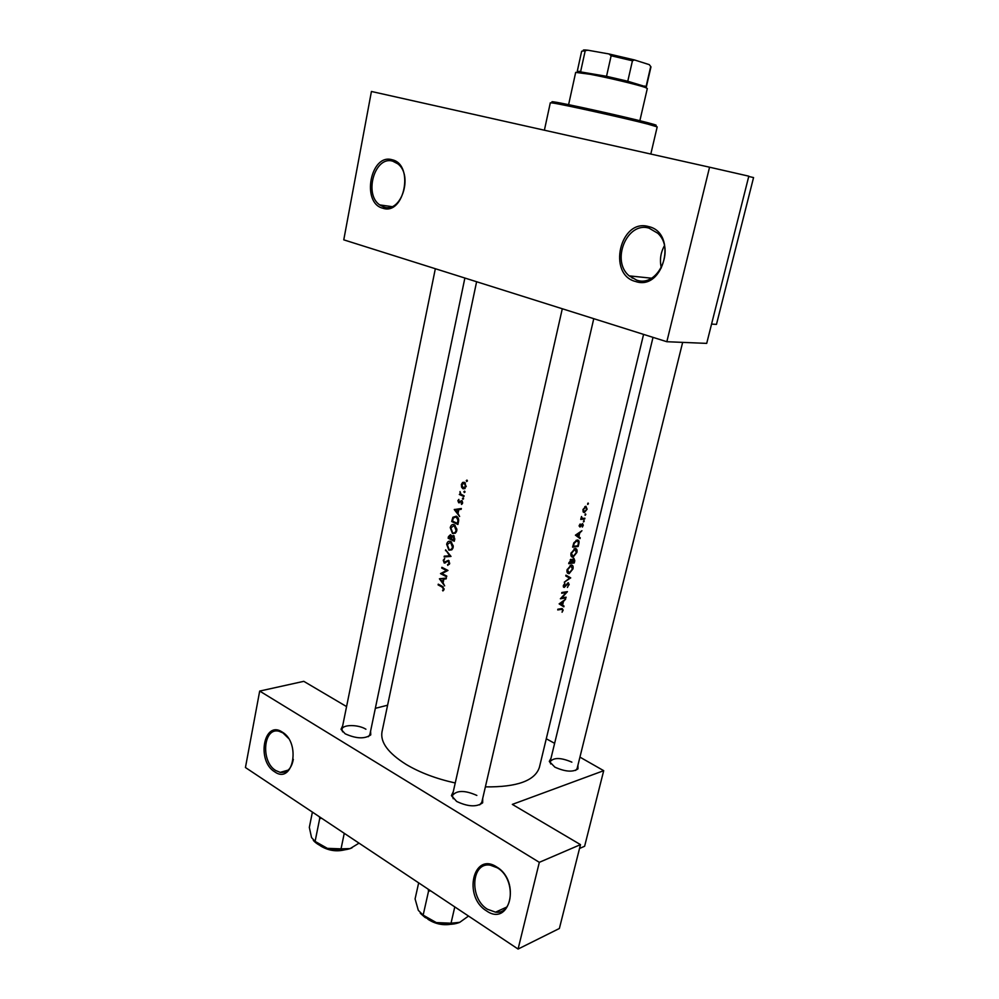 <?xml version="1.0" encoding="UTF-8"?>
<svg xmlns="http://www.w3.org/2000/svg" width="999" height="999" viewBox="0 0 999 999"><rect width="100%" height="100%" fill="white"/><g stroke="black" fill="none" stroke-linecap="round" stroke-linejoin="round"><path stroke-width="1.5" d="M274.65 771.79C256.194 760.763 263.898 719.605 282.267 732.08C301.261 742.969 292.982 785.077 274.65 771.79M288.261 738.124L282.942 732.916L279.046 731.268C263.311 726.835 260.452 761.575 275.724 770.516L280.195 772.377C287.15 773.026 291.533 768.668 293.331 759.29M486.363 910.776C462.774 896.528 473.239 851.198 496.74 866.995C521.103 881.118 509.79 927.584 486.363 910.776M497.302 867.806L490.259 865.171C471.266 861.725 469.031 898.338 487.462 909.252L495.541 912.174C514.135 914.822 515.659 878.121 497.302 867.806M382.804 208.204C361.076 203.147 370.442 153.084 392.108 159.753C414.535 164.385 404.408 215.909 382.804 208.204M392.744 161.189C374.912 155.444 363.599 194.193 379.707 204.907L383.928 207.055C401.223 213.486 413.598 175.2 397.664 163.724L392.744 161.189M661.313 267.882C659.527 260.152 660.564 252.759 664.422 245.717M635.576 281.493C607.055 274.65 620.117 218.019 648.588 226.573C678.184 232.904 663.935 291.408 635.576 281.493M649.05 228.159C626.935 221.179 610.751 260.926 629.17 275.874L636.725 280.145C657.904 287.849 675.611 249.3 657.792 233.254L649.05 228.159M577.934 765.222L577.984 768.855C572.914 772.364 565.209 771.79 554.87 767.145L549.3 761.4L551.011 758.229M571.865 762.15C561.063 757.542 553.846 757.354 550.199 761.588L550.674 763.948M482.704 798.426L482.654 802.821C476.598 807.229 467.932 806.767 456.668 801.448L451.436 795.591L453.296 791.608M476.848 795.429C464.922 790.147 456.768 790.172 452.41 795.504L453.209 798.725M370.592 731.118L370.754 734.889C364.71 739.135 356.181 738.773 345.154 733.79L341.021 729.245L342.669 725.811M365.921 729.233C358.266 724.35 342.482 724.362 341.958 729.332L342.595 731.83M563.998 606.043L562.587 605.144L563.461 601.46L565.634 599.15L559.14 603.896L563.811 606.843L563.998 606.043L560.102 604.482M569.193 584.777L568.306 582.692L564.385 586.7L564.86 583.279L563.336 585.576L564.235 587.424L568.131 583.428L568.656 584.865L567.444 587.462L568.706 584.552M564.285 582.217L570.704 577.859L565.958 575.162L565.771 575.961L569.58 578.109L564.285 582.217M573.051 557.205L576.885 552.459C577.372 549.85 576.773 548.538 575.087 548.513L571.003 553.234C570.604 555.856 571.278 557.18 573.051 557.205L571.353 556.455M572.614 547.102L578.184 546.465L578.796 543.893C579.432 541.258 578.883 539.959 577.172 540.009L573.851 542.769L572.614 547.102M583.666 521.928L584.003 520.529L583.441 521.828M582.367 527.06L583.291 525.262L582.604 523.613L580.069 526.273L580.157 523.963L579.183 525.574L579.907 527.022L582.454 524.35L582.367 527.06M580.244 537.799L578.846 536.763L579.732 532.991L581.93 530.731L575.449 535.152L580.044 538.611L580.244 537.799L577.06 536.426M562.075 612.225L563.149 610.152L562.175 608.553L557.879 609.203L557.717 609.939L561.888 609.303L562.624 610.214L562.075 612.225M580.731 519.393L584.727 518.993L584.902 518.244L582.267 518.394L581.493 516.495L580.731 519.393M587.824 504.445L588.161 503.046L587.612 504.358M584.365 512.562L587.125 509.178L585.876 506.218L582.991 509.552L583.129 511.85L584.365 512.562L583.304 512.112M585.252 515.284L585.576 513.898L585.027 515.197M568.681 563.661L574.263 562.937L574.787 560.714L573.901 558.316L572.127 560.089L571.141 559.278L568.681 563.661M569.13 573.663L572.964 568.906C573.463 566.321 572.852 565.022 571.166 565.022L567.095 569.755C566.683 572.315 567.345 573.613 569.068 573.676L567.395 572.877M560.364 598.776L565.933 597.902L566.108 597.177L561.788 597.889L567.42 591.658L561.85 592.507L561.675 593.231L566.121 592.594L560.364 598.776M467.37 481.056L466.97 480.107L466.283 480.594L466.658 481.53L467.37 481.056M466.171 486.625L464.597 482.43L462.612 482.455L461.363 484.478L461.6 487.187L462.887 488.698L466.171 486.625M464.985 492.082L464.597 491.133L463.898 491.608L464.285 492.557L464.985 492.082M464.098 495.804L463.923 496.565L459.303 494.468L460.127 494.018L460.015 491.57L460.939 494.243L464.098 495.804M463.536 498.826L463.136 497.889L462.45 498.351L462.837 499.3L463.536 498.826M462.637 502.984L461.713 500.586L458.866 502.022L458.853 499.388L457.879 500.674L458.728 502.784L461.513 501.336L461.613 504.458L462.637 502.984M461.351 508.503L461.176 509.328L458.841 509.64L458.017 513.461L459.627 516.508L454.27 509.577L461.351 508.503M458.466 521.89L457.904 524.487L451.71 521.515L452.859 517.282L456.343 516.183C458.304 517.32 459.003 519.218 458.466 521.89M456.743 530.694L456.88 529.208L454.358 524.737C452.335 524.013 450.961 524.975 450.237 527.609L452.485 533.541L456.268 532.042L456.743 530.694M454.77 538.985L454.283 541.246L448.126 538.224L448.476 536.6L450.512 534.702L451.598 536.313L453.534 535.464L454.77 538.985M453.134 547.415L453.271 545.929L450.749 541.446C448.738 540.709 447.377 541.645 446.665 544.268L448.901 550.212L452.659 548.751L453.134 547.415M451.011 556.418L444.105 556.942L444.28 556.143L449.65 555.819L445.629 549.825L451.011 556.418M449.65 563.536L448.439 560.339L444.343 562.262L443.818 560.639L444.692 558.553L443.231 560.227L444.243 563.036L448.264 561.088L448.988 563.224L447.714 565.384L449.65 563.536M447.977 570.441L441.933 573.588L446.765 576.048L446.603 576.785L440.522 573.638L446.466 570.516L441.72 568.056L441.883 567.307L447.977 570.441M446.341 578.059L446.166 578.858L443.881 579.07L443.081 582.804L444.642 585.864L439.41 578.808L446.341 578.059M444.08 589.335L442.295 586.313L438.261 584.165L438.099 584.902L442.07 587.025L443.431 588.973L442.919 590.958L444.08 589.335L443.231 589.46M476.61 281.743L381.993 731.88C380.194 742.307 388.224 753.146 406.106 764.41C419.867 772.602 436.251 778.783 455.244 782.979M485.377 786.875C517.007 787.249 535.014 780.743 539.398 767.344L643.581 334.39M387.6 705.219L375.337 708.328M748.738 176.473L753.558 177.572L716.47 324.388L711.575 324.088M518.081 949.05L245.442 767.519L259.69 691.071L539.323 862.324L518.081 949.05L559.378 928.483L580.494 844.63L539.323 862.324M580.494 844.63L512.325 804.395L603.708 770.679L584.615 846.265L579.52 848.476M603.708 770.679L579.944 757.13M554.62 743.331L546.278 738.773M259.69 691.071L303.783 681.33L346.566 706.58M575.599 770.429L577.097 768.581L682.654 342.382L577.097 768.581M368.294 736.713L369.867 734.627L464.872 278.034M479.695 804.857L481.805 802.309L593.768 318.681M666.832 341.72L343.768 239.847L371.428 91.471L709.565 167.208L666.832 341.72L706.705 343.381L748.813 176.174L709.565 167.208M467.32 480.507L466.283 480.594M462.262 487.125L461.6 487.187M462 484.428L461.363 484.478M464.772 483.454L465.134 482.817M464.348 482.317L462.612 482.455M464.96 488.611L463.037 488.773M461.913 484.74L464.26 483.116L465.571 486.376L463.086 487.962L461.913 484.74M465.322 483.017L464.26 483.116M466.221 486.326L465.571 486.376M464.935 491.508L463.898 491.608M461.014 494.305L459.303 494.468M463.474 498.251L462.45 498.351M458.566 500.599L457.879 500.674M460.477 501.885L459.328 501.998M462.4 503.646L461.276 503.758M462.674 502.697L462.038 502.759M462.387 501.248L461.513 501.336M462.362 501.211L461.426 501.298M459.74 502.684L458.728 502.784M457.754 509.79L454.27 509.577M457.317 509.253L454.295 509.478M457.342 509.153L461.326 508.616M455.444 510.114L458.104 509.74L457.467 512.762L455.444 510.114M458.841 509.665L458.104 509.74M458.191 512.674L457.467 512.762M453.059 521.366L451.71 521.515M453.908 517.157L452.859 517.282M457.392 523.439L452.472 521.078L453.321 517.994L456.118 516.908L457.954 519.992L457.392 523.439L458.141 523.351M457.23 516.795L456.118 516.908M458.678 519.917L457.954 519.992M455.332 533.191L452.485 533.541M455.519 533.029L454.845 532.542M450.936 527.522L450.237 527.609M450.849 527.884L454.183 525.486L456.068 530.419C455.457 532.542 454.308 533.341 452.647 532.792L450.849 527.884M455.157 525.374L454.183 525.486M456.805 530.319L456.068 530.419M449.413 538.049L448.126 538.224M454.183 535.976L452.997 536.126M452.797 536.151L451.598 536.313M448.888 537.787L450.362 535.452L450.811 538.761L448.888 537.787M451.223 535.339L450.362 535.452M451.635 538.161L450.924 538.261M454.27 536.101L453.371 536.213L453.783 540.184L451.448 539.073L451.96 537.05L453.371 536.213M451.536 538.661L450.811 538.761M454.757 539.023L454.008 539.123M454.533 540.097L453.783 540.184M451.823 549.8L448.901 550.212L451.798 549.837M451.985 549.662L451.298 549.2M447.365 544.18L446.665 544.268M447.265 544.555L450.537 542.17L452.472 547.127C451.848 549.25 450.711 550.024 449.063 549.462L447.265 544.555M451.635 542.057L450.586 542.195M450.537 542.17L451.498 542.082M453.209 547.027L452.472 547.127M450.874 556.268L444.105 556.942M450.399 555.706L449.65 555.819M446.178 550.524L445.467 550.624M449.4 564.248L447.54 564.535M449.712 563.124L448.988 563.224M449.138 560.951L448.264 561.088M449.075 560.864L448.039 561.013M445.492 562.799L444.168 562.999M444.006 560.114L443.231 560.227M446.466 561.913L445.179 562.1M447.652 561.051L446.029 561.301M442.407 573.351L440.522 573.638M442.832 573.126L440.559 573.488M447.739 570.317L446.466 570.516M442.907 567.869L441.72 568.056M440.884 578.571L439.41 578.808M446.216 578.633L443.881 579.07M443.169 579.145L442.532 582.08L440.559 579.383M443.256 581.955L442.532 582.08M575.511 535.327L578.846 536.763M576.573 535.127L579.083 533.454L578.371 536.426L575.936 534.852M575.449 535.152L578.371 536.426M579.133 525.874L579.782 526.161M581.818 524.088L582.454 524.35M579.12 526.048L580.606 526.685M583.566 520.879L584.265 521.178M583.354 518.419L584.727 518.993M581.168 517.932L582.092 518.331M439.248 584.715L438.099 584.902M443.806 590.059L442.532 590.272M444.143 588.848L443.431 588.973M587.712 503.396L588.423 503.696M583.503 509.527L585.701 506.968L586.65 509.228L584.59 511.8L583.054 509.34M584.852 506.618L585.701 506.968M585.139 514.248L585.851 514.535M576.935 545.916L578.184 546.465M577.822 545.804L573.389 546.303L574.3 543.156L576.997 540.746L578.471 542.507L577.822 545.804M576.061 540.347L576.997 540.746M571.628 553.134L574.912 549.263L576.336 552.572L573.214 556.468L571.091 552.909M574.013 548.863L574.912 549.263M573.076 562.412L574.263 562.937M570.641 559.44L572.127 560.089M569.467 562.862L570.978 560.014L571.316 562.649L568.931 562.612M570.254 559.702L570.978 560.014M571.878 562.574L573.726 559.065L573.901 562.287L571.378 562.35M570.354 559.615L572.427 560.539M573.039 558.753L573.726 559.065M567.707 569.655L570.991 565.771L572.427 569.03L569.305 572.927L567.182 569.418M570.117 565.372L570.991 565.771M565.871 575.549L570.679 577.971M566.833 576.098L570.704 577.859M567.494 583.141L568.131 583.428M563.448 587.062L564.235 587.424M563.261 586.176L563.985 586.513M564.872 597.414L565.933 597.902M564.997 592.082L566.121 592.594M559.39 603.646L562.587 605.144M559.315 603.696L560.152 604.245M560.302 603.696L562.799 601.947L562.112 604.845L559.715 603.421M559.465 603.596L562.112 604.845M553.608 102.46C551.086 101.673 551.323 101.511 554.333 101.96C564.722 103.397 625.187 116.808 647.09 122.54L653.92 124.413C656.818 125.287 656.967 125.537 654.357 125.175M650.811 154.046L657.192 126.885L647.851 124.113C625.424 118.269 563.411 104.508 552.809 103.009L550.312 102.797L544.393 130.207M420.279 913.261L425 917.407L436.288 922.577L423.151 915.134L418.319 910.339L415.084 898.913L418.668 882.854M428.159 889.172L428.546 891.158L423.151 915.134M428.546 891.158L430.706 890.871M454.782 906.905L451.024 923.213L436.288 922.577C445.204 924.987 452.872 924.962 459.278 922.527M468.519 916.046L459.752 922.327L451.024 923.213M319.455 816.795L319.705 818.581L321.703 818.293M312.4 812.1L309.328 827.384L311.538 837.562L315.097 841.408L319.705 818.581M344.255 833.316L341.046 848.838L327.397 848.363L315.097 841.408M359.028 843.144L350.137 848.601L341.046 848.838M313.324 840.409C316.333 843.818 321.029 846.478 327.397 848.363C335.989 850.649 343.569 850.723 350.137 848.601L352.035 847.801M584.015 50.874C582.654 50.162 583.091 49.863 585.314 49.975L587.887 50.212L581.655 51.261L577.26 71.329L606.53 76.299L627.772 81.244L646.341 86.901L650.973 66.883L649.3 64.648L634.527 59.965L632.442 60.777L611.138 55.769L608.928 53.946L634.527 59.965M639.86 120.729L647.315 88.524L645.554 87.575C639.16 85.09 608.591 77.747 590.109 74.288L575.686 72.378L568.606 104.67M644.78 86.239L646.078 86.613L650.711 66.533M606.53 76.299L611.138 55.769M587.887 50.212L608.928 53.946M580.669 71.404L585.127 51.124M627.772 81.244L632.442 60.777M462.3 501.111L459.99 501.336M452.772 519.755L452.072 519.83M458.354 522.39L457.604 522.477M449.175 536.513L448.476 536.6M560.414 608.841L561.5 609.365M443.181 586.838L442.07 587.025M430.132 920.291C435.601 923.263 441.446 924.624 447.652 924.375M449.313 924.375C441.958 925.199 435.127 923.638 428.808 919.679M321.378 846.141C327.997 849.899 335.127 851.21 342.744 850.049M343.718 849.974C335.801 851.66 328.284 850.399 321.178 846.19M629.17 275.874L651.448 278.197M379.707 204.907L391.883 206.618M550.174 762.637L549.3 761.4M452.41 796.877L451.436 795.591M341.97 730.444L341.021 729.245M632.18 278.122L632.617 276.224M369.405 735.651L370.754 734.889M481.218 803.546L482.654 802.821M576.648 769.517L577.984 768.855M462.887 488.698L465.109 488.499M464.385 483.179L465.384 483.091M458.666 502.759L459.79 502.647M444.243 563.036L445.417 562.862M445.104 562.15L446.416 561.95M561.888 609.303L560.789 608.791M584.465 512.549L583.241 512.037M585.614 506.98L584.815 506.643M569.068 573.676L567.432 572.939M567.981 572.365L567.02 571.928M495.541 912.174L506.73 907.067M280.195 772.377L288.212 770.104M653.92 124.413L654.832 125.999M554.333 101.96L552.809 103.009M550.199 761.588L653.021 337.362L550.199 761.588M562.3 308.753L452.41 795.504M427.822 919.13L428.459 919.592M450.237 924.35C442.594 925.436 435.402 923.888 428.633 919.717M341.958 729.332L435.339 268.719M344.418 849.887C336.313 851.822 328.496 850.599 321.004 846.215M320.816 846.091L319.88 845.391M644.63 85.989L645.554 87.575M579.195 71.241L577.684 72.29M585.314 49.975L583.803 51.024"/></g></svg>
